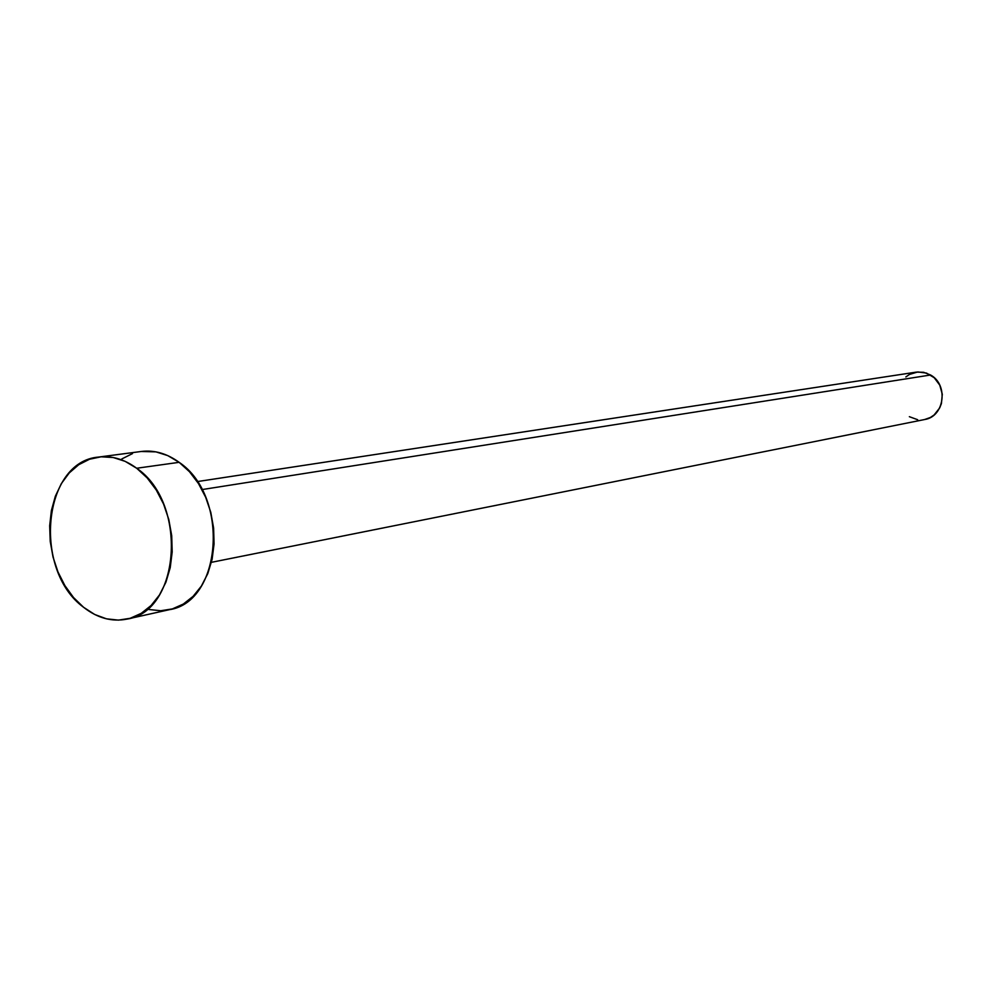 <?xml version="1.0" encoding="UTF-8"?>
<svg xmlns="http://www.w3.org/2000/svg" width="992" height="992" viewBox="0 0 992 992"><rect width="100%" height="100%" fill="white"/><g stroke="black" fill="none" stroke-linecap="round" stroke-linejoin="round"><path stroke-width="1.49" d="M211.42 562.328L924.693 419.517C944.434 416.665 948.712 384.747 930.57 375.001L201.984 489.589L930.57 375.001L923.639 372.298L916.348 372.112L197.197 481.604M127.373 619.02L169.384 609.683C222.059 601.995 229.722 496.037 179.13 462.322L136.673 468.249C187.91 502.87 180.395 611.357 127.162 619.07C112.022 622.096 97.501 618.177 83.588 607.29C32.6 570.276 42.681 461.392 98.63 457.064C111.712 455.489 124.384 459.222 136.673 468.249L179.13 462.322C167.003 453.518 154.454 449.897 141.509 451.447L98.816 457.039M141.31 451.484L155.93 451.868L167.784 455.613L179.13 462.322L189.497 471.746L198.462 483.538L205.654 497.228L210.775 512.281L213.615 528.079L214.061 543.976L212.102 559.352L207.812 573.562L201.388 586.061L193.105 596.353L183.297 604.066L172.372 608.914L160.754 610.737L148.912 609.51M121.83 458.936L132.506 453.592M83.588 607.29L73.532 597.544L64.889 585.602L57.97 571.938L53.022 557.033L50.232 541.458L49.674 525.76L51.398 510.508L55.329 496.285L61.355 483.588L69.254 472.924L78.765 464.69L89.528 459.234L101.147 456.804L113.2 457.51L125.19 461.367L136.673 468.249L147.176 477.921L156.265 490.011L163.568 504.048L168.789 519.461L171.703 535.643L172.186 551.936L170.227 567.66L165.924 582.205L159.464 594.977L151.106 605.492L141.211 613.354L130.175 618.289L118.445 620.124L106.466 618.822L94.699 614.482L83.588 607.29M905.845 376.948L909.478 374.43L917.811 371.938L926.503 373.091L934.228 377.729L939.784 385.169L942.301 394.27L941.396 403.62L939.684 407.923L934.08 414.991L930.409 417.471L924.594 419.542M917.65 419.715L909.354 416.69"/></g></svg>
